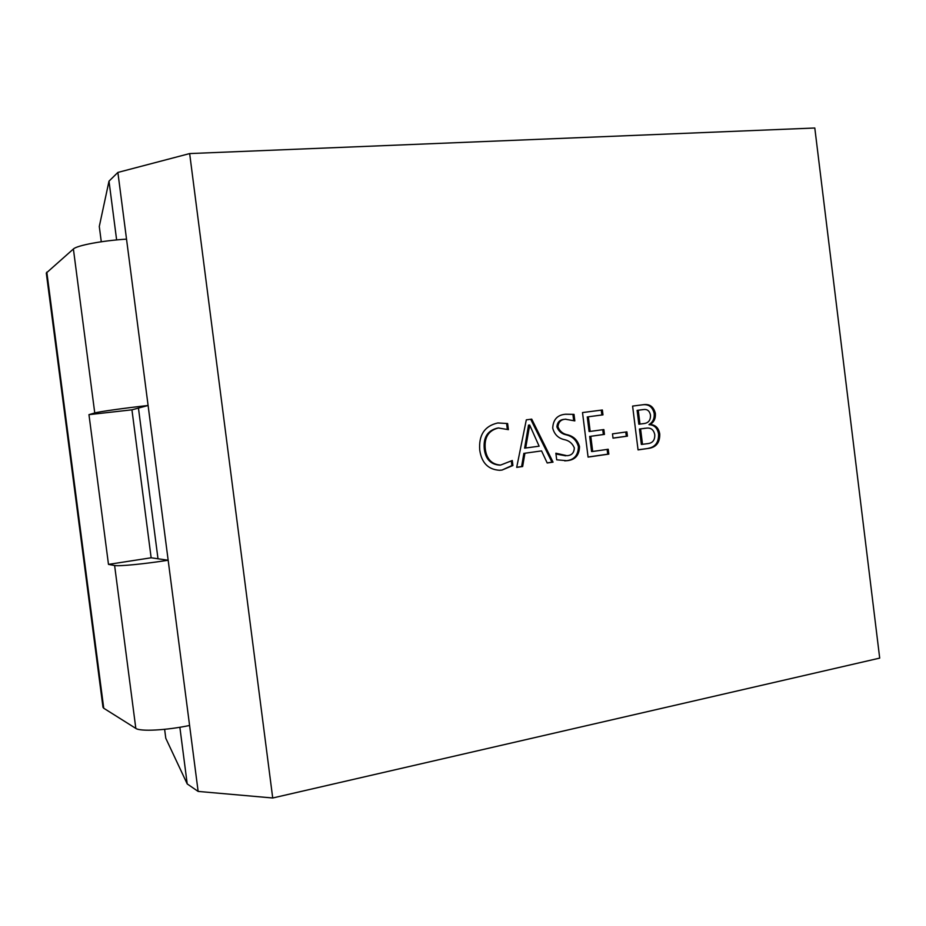 <?xml version="1.0" encoding="UTF-8"?>
<svg xmlns="http://www.w3.org/2000/svg" width="926" height="926" viewBox="0 0 926 926"><rect width="100%" height="100%" fill="white"/><g stroke="black" fill="none" stroke-linecap="round" stroke-linejoin="round"><path stroke-width="1.39" d="M531.732 419.142L553.03 462.143L547.197 462.977L541.56 450.904L524.915 453.231L522.646 466.519L516.696 467.375L526.315 419.848L531.732 419.142M608.22 449.26L608.833 454.11L588.079 457.097L582.512 412.568L602.363 409.998L602.976 414.86L588.346 416.781L590.175 431.412L603.856 429.56L604.458 434.41L590.788 436.296L592.686 451.471L608.22 449.26M649.207 448.3L638.06 449.897L632.597 406.086L643.466 404.685C649.635 403.782 653.594 406.653 655.342 413.309C655.77 418.413 654.034 422.129 650.145 424.432L650.168 424.548C655.492 424.803 658.687 427.951 659.752 434.005C659.937 442.281 656.43 447.038 649.207 448.3L638.049 449.805M814.799 128.008L189.656 153.577L272.719 797.992L879.7 658.108L814.799 128.008M626.902 431.875L627.434 436.158L613.024 438.16L612.491 433.854L626.902 431.875M556.688 459.805L555.866 453.219L566.92 455.696C571.689 455.453 574.155 452.837 574.305 447.848C572.361 443.241 568.923 440.475 564.003 439.561C558.123 438.125 554.35 434.306 552.718 428.136C553.135 419.663 557.302 415.033 565.219 414.258L574.004 414.362L574.826 420.902L565.416 419.223C560.843 419.524 558.355 422.071 557.973 426.84C559.698 431.25 562.869 433.9 567.511 434.803C573.669 436.308 577.662 440.244 579.502 446.621C579.306 455.303 575.127 459.99 566.943 460.697L556.688 459.805M512.286 460.511L512.911 465.512L502.008 470.061L499.658 470.281C488.257 469.621 481.624 462.919 479.749 450.152C478.58 435.046 484.576 425.995 497.737 422.974L507.622 423.529L508.397 429.652L498.42 427.986C488.477 430.463 484.101 437.466 485.282 449.006C486.601 459.065 491.706 464.424 500.596 465.072L512.286 460.511M164.62 729.318L165.789 738.277L187.214 783.928L198.141 791.417L168.162 560.23C144.722 563.934 118.736 566.469 114.616 565.508L108.481 564.385L88.965 414.651L94.753 412.973C98.596 411.746 124.478 408.1 148.102 405.484L126.526 239.139C102.717 240.586 76.939 245.413 73.397 249.001L46.3 273.031L102.994 707.29L103.735 708.24L46.809 272.117M189.587 725.475C166.344 730.336 140.254 731.702 135.821 728.403L103.735 708.24M131.943 409.824L138.449 408.077L157.999 558.772L151.146 557.788L131.943 409.824L88.965 414.651M126.526 239.139L117.88 172.433L109.002 181.149L116.63 239.927M179.864 727.269L187.214 783.928M101.281 241.767L99.29 226.476L109.002 181.149M189.656 153.577L117.88 172.433M157.999 558.772L168.162 560.23L148.102 405.484L138.449 408.077M272.719 797.992L198.141 791.417M151.146 557.788L108.481 564.385M643.014 404.743C648.883 404.164 652.598 407.058 654.184 413.424L655.342 413.309M654.184 413.424C654.613 418.529 652.888 422.233 648.999 424.548L650.145 424.432M648.999 424.548L650.168 424.548M649.01 424.664C654.335 424.907 657.529 428.055 658.594 434.097L659.752 434.005M658.594 434.097C658.78 442.362 655.272 447.119 648.061 448.369M646.371 428.148L639.438 429.016L641.359 444.457L648.107 443.577C652.772 442.941 654.983 439.977 654.763 434.676C653.698 429.71 650.909 427.534 646.371 428.148L640.584 428.912L642.505 444.376M642.262 409.697L637.111 410.368L638.836 424.212L644.218 423.529C648.628 422.881 650.712 420.034 650.457 414.975C649.508 410.727 647.089 408.933 643.2 409.593L638.257 410.241L639.982 424.108M641.764 409.755L642.91 409.628M637.111 410.368L638.257 410.241M644.264 428.344L645.41 428.252M639.438 429.016L640.584 428.912M625.779 432.037L626.3 436.25L627.434 436.158M626.3 436.25L613.012 438.102M607.12 449.411L607.722 454.18L608.833 454.11M607.722 454.18L588.068 457.004M601.263 410.149L601.865 414.975L602.976 414.86M601.865 414.975L588.346 416.781M587.258 416.897L589.086 431.516L590.175 431.412M602.757 429.71L603.358 434.514L604.458 434.41M603.358 434.514L590.788 436.296M589.688 436.389L591.587 451.541L592.686 451.471M555.97 454.029L565.693 455.812M565.566 414.211L574.004 414.362M572.928 414.489L573.657 420.265M564.339 419.339C559.779 419.64 557.302 422.175 556.908 426.944L557.973 426.84M556.908 426.944C558.633 431.342 561.804 434.005 566.434 434.896L567.511 434.803M566.434 434.896C572.592 436.401 576.585 440.325 578.426 446.702L579.502 446.621M578.426 446.702C578.229 455.372 574.039 460.06 565.879 460.754L566.943 460.697M565.879 460.754L564.744 460.882M530.714 419.27L551.977 462.201L553.03 462.143M551.977 462.201L547.162 462.896M524.915 453.231L541.56 450.904M523.885 453.3L521.616 466.565L522.646 466.519M521.616 466.565L516.708 467.271M529.672 425.022L528.514 425.15L524.625 448.138L539.129 446.193L529.672 425.022L525.655 448.057M528.271 428.402L529.302 428.298M528.514 425.15L529.545 425.046M511.36 461.264L511.904 465.57L512.911 465.512M511.904 465.57L502.008 470.061M501.001 470.107L499.149 470.292M497.887 422.95L507.622 423.529M506.615 423.645L507.309 429.155M497.424 428.101C487.493 430.567 483.117 437.558 484.298 449.087L485.282 449.006M484.298 449.087C485.618 459.134 490.722 464.482 499.589 465.13L500.596 465.072M94.753 412.973L73.397 249.001M135.821 728.403L114.616 565.508M643.2 409.593L642.054 409.72M565.913 419.165L564.848 419.281M498.917 427.939L497.922 428.043"/></g></svg>
